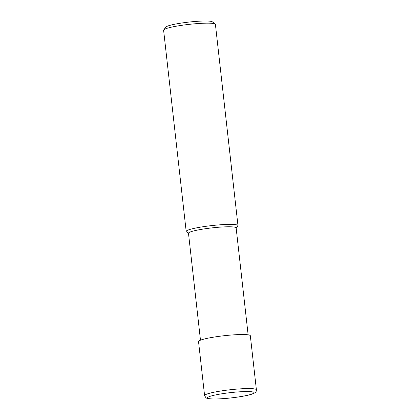 <?xml version="1.0" encoding="UTF-8"?>
<svg xmlns="http://www.w3.org/2000/svg" width="420" height="420" viewBox="0 0 420 420"><rect width="100%" height="100%" fill="white"/><g stroke="black" fill="none" stroke-linecap="round" stroke-linejoin="round"><path stroke-width="0.63" d="M163.737 29.841L166.026 27.011A23.457 2.656 -6.4 0 1 167.9 25.993A23.457 2.656 -6.4 0 1 192.586 21.698A23.457 2.656 -6.4 0 1 212.341 21.814L215.197 24.066A26.061 2.951 173.6 0 0 193.247 23.935A26.061 2.951 173.6 0 0 165.821 28.707A26.061 2.951 173.6 0 0 163.737 29.841A26.061 2.951 173.6 0 0 163.606 30.193L186.181 231.425A26.061 2.951 173.6 0 0 186.386 231.74L188.501 233.405M256.394 389.792L250.331 335.748A26.061 2.951 173.6 0 0 229.63 335.171A26.061 2.951 173.6 0 0 200.75 340.074A26.061 2.951 173.6 0 0 198.534 341.56L204.593 395.598L205.989 397.808C206.756 398.265 207.842 399.11 215.885 399C227.204 398.8 245.6 396.454 252.714 393.86C256.142 392.327 256.279 391.781 256.394 389.792A26.061 2.951 173.6 0 0 235.694 389.209A26.061 2.951 173.6 0 0 206.808 394.118A26.061 2.951 173.6 0 0 204.593 395.598M248.131 334.834L236.135 227.903A23.977 2.714 173.6 0 0 217.093 227.372A23.977 2.714 173.6 0 0 190.517 231.882A23.977 2.714 173.6 0 0 188.48 233.247L200.477 340.179M236.156 228.06L237.846 225.965A26.061 2.951 173.6 0 0 237.977 225.614A26.061 2.951 173.6 0 0 217.277 225.036A26.061 2.951 173.6 0 0 188.396 229.94A26.061 2.951 173.6 0 0 186.181 231.425M237.977 225.614L215.408 24.381A26.061 2.951 173.6 0 0 215.197 24.066M209.465 396.548A23.457 2.656 173.6 0 0 221.345 398.753A23.457 2.656 173.6 0 0 252.1 393.992A23.457 2.656 173.6 0 0 240.219 391.781A23.457 2.656 173.6 0 0 209.465 396.548"/></g></svg>
